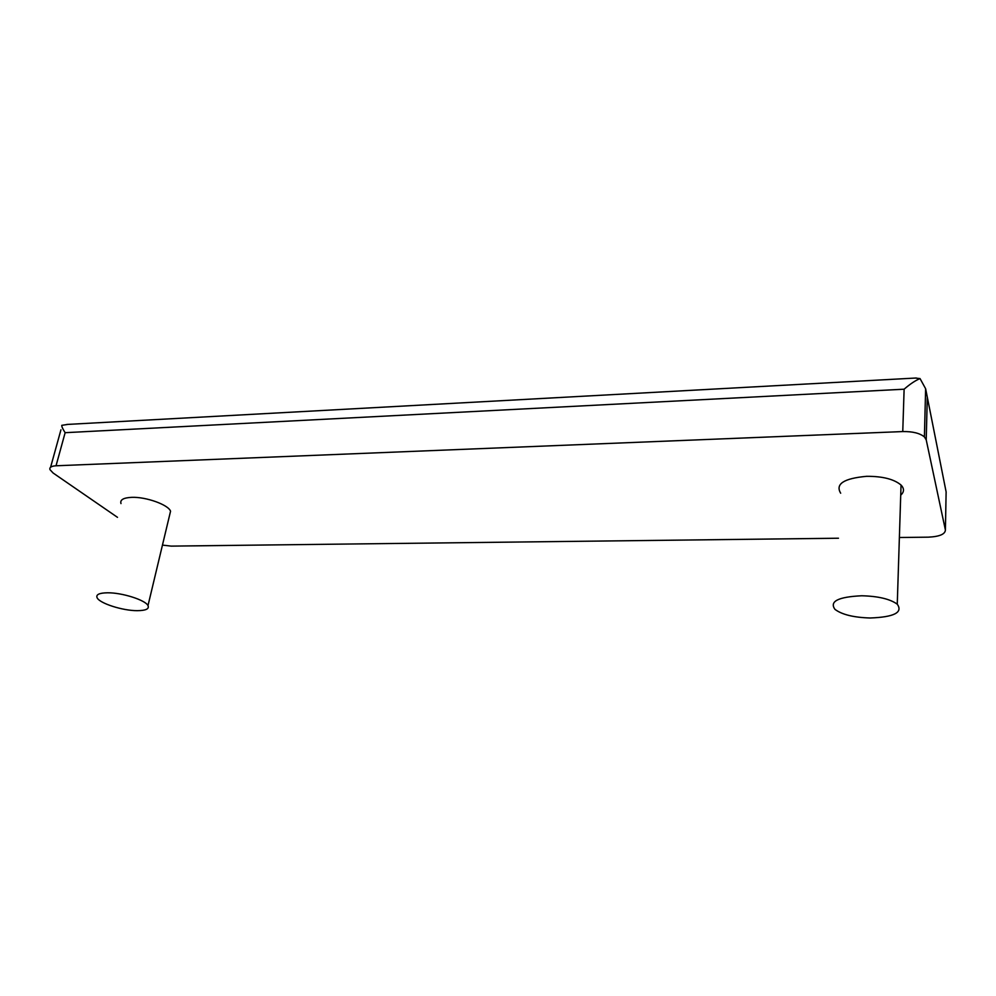 <?xml version="1.0" encoding="UTF-8"?>
<svg xmlns="http://www.w3.org/2000/svg" width="996" height="996" viewBox="0 0 996 996"><rect width="100%" height="100%" fill="white"/><g stroke="black" fill="none" stroke-linecap="round" stroke-linejoin="round"><path stroke-width="1.49" d="M162.448 545.098L171.225 546.119L838.47 538.226M899.376 537.504L928.272 537.168C939.427 536.632 945.129 534.254 945.403 530.021L926.218 439.859L924.4 436.92C919.831 433.185 912.622 431.405 902.762 431.567L56.037 465.779C51.356 466.078 49.327 467.348 49.949 469.614L53.087 472.988L117.491 517.335M861.727 595.77C838.097 596.89 829.195 601.435 834.997 609.39C842.006 614.632 853.721 617.495 870.143 617.993C894.097 617.109 903.135 612.503 897.259 604.186C890.038 598.994 878.198 596.181 861.727 595.77M900.72 495.186C904.268 491.937 904.38 488.563 901.044 485.052C894.097 479.176 882.655 476.262 866.707 476.312C843.811 478.391 835.146 484.031 840.674 493.207M945.403 530.021L946.125 491.924L925.633 388.751L920.043 378.592C915.399 380.484 910.083 384.02 904.119 389.199L902.762 431.567M107.63 592.794C99.289 592.919 95.778 594.575 97.11 597.749C99.575 603.377 122.745 610.747 137.224 610.673C145.827 610.61 149.425 608.917 147.993 605.605C145.541 600.115 122.184 592.62 107.63 592.794M169.606 515.169L170.553 511.209C168.411 504.773 145.877 496.668 131.584 497.353C123.38 497.776 119.856 499.855 120.989 503.578M904.119 389.199L65.138 432.687C62.785 429.039 61.652 426.599 61.764 425.342L67.89 424.396M920.043 378.592L915.424 378.057M927.276 397.665L926.218 439.859M65.138 432.687L56.037 465.779M925.633 388.751L924.4 436.92M60.943 429.824L50.597 467.236M170.553 511.209L147.993 605.605M901.044 485.052L897.259 604.186M916.295 378.007L66.757 424.458"/></g></svg>
